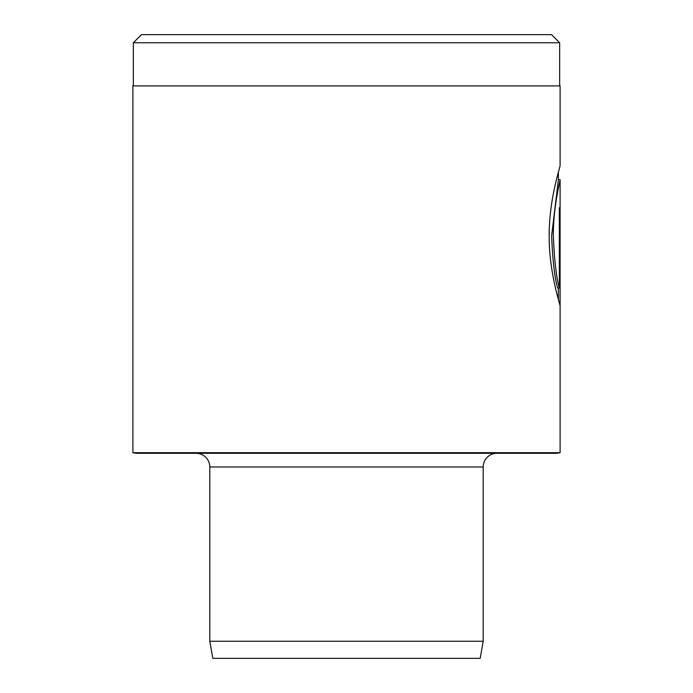 <?xml version="1.0" encoding="UTF-8"?>
<svg xmlns="http://www.w3.org/2000/svg" width="693" height="693" viewBox="0 0 693 693"><rect width="100%" height="100%" fill="white"/><g stroke="black" fill="none" stroke-linecap="round" stroke-linejoin="round"><path stroke-width="1.04" d="M558.385 172.193L558.385 179.652L551.637 235.837C552.65 260.412 554.643 277.798 557.614 287.993L559.329 287.993C556.358 277.806 554.357 260.421 553.343 235.837C553.161 206.713 560.273 180.596 560.1 179.652L558.385 179.565M132.9 452.694L560.1 452.694L556.678 453.3L136.322 453.3L132.9 452.694L132.9 85.915L560.1 85.915L560.1 165.566C560.403 166.45 548.943 199.125 549.194 235.837C548.934 271.18 559.615 302.893 560.057 305.821L560.057 207.701L559.329 207.701L559.329 287.993M133.333 42.767L141.45 34.65L551.55 34.65L559.667 42.767L133.333 42.767L133.333 85.915M559.667 42.767L559.667 85.915M483.203 641.259L480.188 658.35L212.812 658.35L209.797 641.259L483.203 641.259L483.203 466.969A13.669 13.669 0 0 1 496.872 453.3M560.1 452.694L560.1 179.652M196.128 453.3A13.669 13.669 0 0 1 209.797 466.969L483.203 466.969M209.797 641.259L209.797 466.969M559.329 207.701L560.057 207.701M558.35 287.993L558.35 299.333"/></g></svg>
